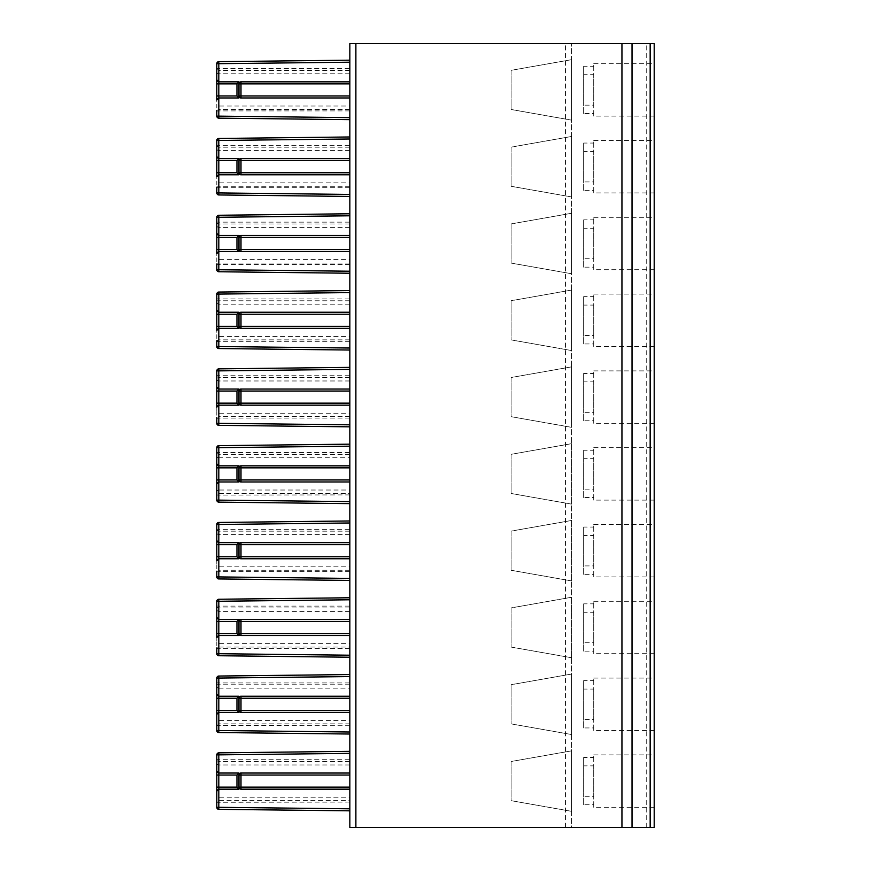 <?xml version="1.0" encoding="UTF-8"?>
<svg xmlns="http://www.w3.org/2000/svg" width="871" height="871" viewBox="0 0 871 871"><rect width="100%" height="100%" fill="white"/><g stroke="black" fill="none" stroke-linecap="round" stroke-linejoin="round"><path stroke-width="0.65" stroke-dasharray="4.36 3.27" d="M349.837 106.033L349.837 73.785L349.837 106.033L218.817 106.033A2.014 2.014 0 0 0 216.803 108.058L216.803 99.991A2.014 2.014 0 0 1 218.817 97.977L238.97 97.977M216.803 83.866L216.803 95.962L216.803 83.866M349.837 73.785L218.817 73.785A2.014 2.014 0 0 1 216.803 71.77L216.803 108.058M349.837 182.834L349.837 150.585L349.837 182.834L218.817 182.834A2.014 2.014 0 0 0 216.803 184.848L216.803 176.791A2.014 2.014 0 0 1 218.817 174.777L238.97 174.777M216.803 160.667L216.803 172.752L216.803 160.667M349.837 150.585L218.817 150.585A2.014 2.014 0 0 1 216.803 148.571L216.803 184.848M349.837 259.634L349.837 227.385L349.837 259.634L218.817 259.634A2.014 2.014 0 0 0 216.803 261.648L216.803 253.581A2.014 2.014 0 0 1 218.817 251.567L238.97 251.567M216.803 237.456L216.803 249.552L216.803 237.456M349.837 227.385L218.817 227.385A2.014 2.014 0 0 1 216.803 225.371L216.803 261.648M349.837 336.435L349.837 304.175L349.837 336.435L218.817 336.435A2.014 2.014 0 0 0 216.803 338.449L216.803 330.381A2.014 2.014 0 0 1 218.817 328.367L238.97 328.367M216.803 314.257L216.803 326.353L216.803 314.257M349.837 304.175L218.817 304.175A2.014 2.014 0 0 1 216.803 302.161L216.803 338.449M349.837 413.224L349.837 380.975L349.837 413.224L218.817 413.224A2.014 2.014 0 0 0 216.803 415.249L216.803 407.182A2.014 2.014 0 0 1 218.817 405.167L238.97 405.167M216.803 391.057L216.803 415.249M349.837 380.975L218.817 380.975A2.014 2.014 0 0 1 216.803 378.961M218.817 490.025A2.014 2.014 0 0 0 216.803 492.039L216.803 455.762A2.014 2.014 0 0 0 218.817 457.776L218.817 490.025L218.817 457.776L349.837 457.776L349.837 490.025L218.817 490.025M216.803 467.858L216.803 455.762M349.837 566.825L349.837 534.576L349.837 566.825L218.817 566.825A2.014 2.014 0 0 0 216.803 568.839L216.803 560.782A2.014 2.014 0 0 1 218.817 558.757L238.97 558.757M349.837 534.576L218.817 534.576A2.014 2.014 0 0 1 216.803 532.562L216.803 540.619A2.014 2.014 0 0 0 218.817 542.633L238.97 542.633M216.803 544.647L216.803 568.839M349.837 643.625L349.837 611.366L349.837 643.625L218.817 643.625A2.014 2.014 0 0 0 216.803 645.64L216.803 637.572A2.014 2.014 0 0 1 218.817 635.558L238.97 635.558M349.837 611.366L218.817 611.366A2.014 2.014 0 0 1 216.803 609.352L216.803 617.419A2.014 2.014 0 0 0 218.817 619.433L238.97 619.433M216.803 621.448L216.803 645.64M349.837 720.415L349.837 688.166L349.837 720.415L218.817 720.415A2.014 2.014 0 0 0 216.803 722.44L216.803 714.372A2.014 2.014 0 0 1 218.817 712.358L238.97 712.358M218.817 712.358A2.014 2.014 0 0 0 216.803 714.372L216.803 686.152A2.014 2.014 0 0 0 218.817 688.166L218.817 720.415L218.817 688.166L349.837 688.166M349.837 797.215L349.837 764.967L349.837 797.215L218.817 797.215A2.014 2.014 0 0 0 216.803 799.23L216.803 791.173A2.014 2.014 0 0 1 218.817 789.159L238.97 789.159M216.803 775.048L216.803 791.173A2.014 2.014 0 0 1 218.817 789.159M349.837 764.967L218.817 764.967A2.014 2.014 0 0 1 216.803 762.952L216.803 771.009A2.014 2.014 0 0 0 218.817 773.034L238.97 773.034M583.657 804.739L583.657 765.87L593.728 765.87L593.728 796.312L583.657 796.312L583.657 804.739L593.728 804.739L593.728 765.87M583.657 765.87L583.657 757.443L593.728 757.443L593.728 754.885L593.728 807.297L654.197 807.297L654.197 754.885L654.197 807.297M583.657 727.938L583.657 689.07L593.728 689.07L593.728 719.522L583.657 719.522L583.657 727.938L593.728 727.938L593.728 689.07M583.657 689.07L583.657 680.643L593.728 680.643L593.728 678.084L593.728 730.497L654.197 730.497L654.197 678.084L654.197 730.497M583.657 651.138L583.657 612.269L593.728 612.269L593.728 642.722L583.657 642.722L583.657 651.138L593.728 651.138L593.728 612.269M583.657 612.269L583.657 603.853L593.728 603.853L593.728 601.295L593.728 653.696L654.197 653.696L654.197 601.295L654.197 653.696M583.657 574.348L583.657 535.469L593.728 535.469L593.728 565.921L583.657 565.921L583.657 574.348L593.728 574.348L593.728 535.469M583.657 535.469L583.657 527.053L593.728 527.053L593.728 524.494L593.728 576.896L654.197 576.896L654.197 524.494L654.197 576.896M583.657 497.548L583.657 458.679L593.728 458.679L593.728 489.121L583.657 489.121L583.657 497.548L593.728 497.548L593.728 458.679M583.657 458.679L583.657 450.253L593.728 450.253L593.728 447.694L593.728 500.106L654.197 500.106L654.197 447.694L654.197 500.106M583.657 420.747L583.657 381.879L593.728 381.879L593.728 412.331L583.657 412.331L583.657 420.747L593.728 420.747L593.728 381.879M583.657 381.879L583.657 373.452L593.728 373.452L593.728 370.894L593.728 423.306L654.197 423.306L654.197 370.894L654.197 423.306M583.657 343.947L583.657 305.079L593.728 305.079L593.728 335.531L583.657 335.531L583.657 343.947L593.728 343.947L593.728 305.079M583.657 305.079L583.657 296.663L593.728 296.663L593.728 294.104L593.728 346.506L654.197 346.506L654.197 294.104L654.197 346.506M583.657 267.157L583.657 228.278L593.728 228.278L593.728 258.731L583.657 258.731L583.657 267.157L593.728 267.157L593.728 228.278M583.657 228.278L583.657 219.862L593.728 219.862L593.728 217.304L593.728 269.705L654.197 269.705L654.197 217.304L654.197 269.705M583.657 190.357L583.657 151.489L593.728 151.489L593.728 181.93L583.657 181.93L583.657 190.357L593.728 190.357L593.728 151.489M583.657 151.489L583.657 143.062L593.728 143.062L593.728 140.503L593.728 192.916L654.197 192.916L654.197 140.503L654.197 192.916M583.657 113.557L583.657 74.688L593.728 74.688L593.728 105.141L583.657 105.141L583.657 113.557L593.728 113.557L593.728 74.688M583.657 74.688L583.657 66.261L593.728 66.261L593.728 63.703L593.728 116.115L654.197 116.115L654.197 63.703L654.197 116.115M349.837 761.559L218.817 761.559L218.817 759.719L349.837 759.719L349.837 810.825L349.837 789.159L240.984 789.159A2.014 2.014 0 0 1 238.97 787.134L238.97 775.048M349.837 684.769L218.817 684.769L218.817 682.929L349.837 682.929L349.837 734.024L349.837 712.358L240.984 712.358A2.014 2.014 0 0 1 238.97 710.344L238.97 698.248M349.837 607.969L218.817 607.969L218.817 606.129L349.837 606.129L349.837 657.224L349.837 635.558L240.984 635.558A2.014 2.014 0 0 1 238.97 633.544L238.97 621.448A2.014 2.014 0 0 1 240.984 619.433L349.837 619.433L349.837 635.558M349.837 531.168L218.817 531.168L218.817 529.328L349.837 529.328L349.837 580.424L349.837 558.757L240.984 558.757A2.014 2.014 0 0 1 238.97 556.743L238.97 544.647A2.014 2.014 0 0 1 240.984 542.633L349.837 542.633L349.837 558.757M349.837 454.368L218.817 454.368L218.817 452.528L349.837 452.528L349.837 503.634L349.837 481.968L240.984 481.968A2.014 2.014 0 0 1 238.97 479.943L238.97 467.858A2.014 2.014 0 0 1 240.984 465.843L349.837 465.843L349.837 481.968M349.837 377.579L218.817 377.579L218.817 375.739L349.837 375.739L349.837 426.834L349.837 405.167L240.984 405.167A2.014 2.014 0 0 1 238.97 403.153L238.97 391.057A2.014 2.014 0 0 1 240.984 389.043L349.837 389.043L349.837 405.167M349.837 300.778L218.817 300.778L218.817 298.938L349.837 298.938L349.837 350.033L349.837 328.367L240.984 328.367A2.014 2.014 0 0 1 238.97 326.353L238.97 314.257A2.014 2.014 0 0 1 240.984 312.243L349.837 312.243L349.837 328.367M349.837 223.978L218.817 223.978L218.817 222.138L349.837 222.138L349.837 273.233L349.837 251.567L240.984 251.567A2.014 2.014 0 0 1 238.97 249.552L238.97 237.456A2.014 2.014 0 0 1 240.984 235.442L349.837 235.442L349.837 251.567M240.984 773.034L349.837 773.034L349.837 789.159M240.984 696.234L349.837 696.234L349.837 712.358M349.837 147.177L218.817 147.177L218.817 145.337L349.837 145.337L349.837 196.443L349.837 174.777L240.984 174.777A2.014 2.014 0 0 1 238.97 172.752L238.97 160.667A2.014 2.014 0 0 1 240.984 158.642L349.837 158.642L349.837 174.777M216.803 759.643L218.817 759.719L218.795 752.849A2.014 2.014 0 0 0 216.803 754.863L216.803 760.655L218.817 761.559L218.817 800.656L216.803 801.57L216.803 807.319L218.817 807.319L218.817 800.656L349.837 800.656M349.837 759.719L349.837 773.034M349.837 682.929L349.837 696.234M349.837 606.129L349.837 619.433M349.837 529.328L349.837 542.633M349.837 452.528L349.837 465.843M349.837 375.739L349.837 389.043M349.837 298.938L349.837 290.576L218.795 292.057A2.014 2.014 0 0 0 216.803 294.082L216.803 299.874L218.817 300.778L218.817 339.864L216.803 340.779L216.803 346.527A2.014 2.014 0 0 0 218.795 348.542L349.837 350.033M238.97 312.243L218.817 312.243A2.014 2.014 0 0 1 216.803 310.228L216.803 302.161M349.837 222.138L349.837 235.442M349.837 145.337L349.837 136.976L218.795 138.467A2.014 2.014 0 0 0 216.803 140.481L216.803 146.274L218.817 147.177L218.817 186.274L216.803 187.189L216.803 192.937A2.014 2.014 0 0 0 218.795 194.952L349.837 196.443M349.837 70.388L218.817 70.388L218.817 68.548L349.837 68.548L349.837 119.643L349.837 97.977L240.984 97.977A2.014 2.014 0 0 1 238.97 95.962L238.97 83.866A2.014 2.014 0 0 1 240.984 81.852L349.837 81.852L349.837 97.977M349.837 68.548L349.837 60.175L218.795 61.667A2.014 2.014 0 0 0 216.803 63.681L216.803 69.484L218.817 70.388L218.817 109.474L216.803 110.388L216.803 116.137A2.014 2.014 0 0 0 218.795 118.151L349.837 119.643M238.97 81.852L218.817 81.852A2.014 2.014 0 0 1 216.803 79.838L216.803 71.77M349.837 312.243L349.837 290.576M349.837 158.642L349.837 136.976M349.837 827.45L349.837 43.55L654.197 43.55L654.197 827.45L571.561 827.45L571.561 43.55L571.561 827.45L349.837 827.45M349.837 81.852L349.837 60.175M349.837 802.093L216.803 802.267M216.803 682.842L218.817 682.929L218.795 676.048A2.014 2.014 0 0 0 216.803 678.063L216.803 683.866L218.817 684.769L218.817 723.855L216.803 724.77L216.803 730.519A2.014 2.014 0 0 0 218.795 732.533L218.817 723.855L349.837 723.855M349.837 725.293L216.803 725.467M349.837 597.767L218.795 599.248A2.014 2.014 0 0 0 216.803 601.273L216.803 607.065L218.817 607.969L218.817 647.055L216.803 647.97L216.803 653.718L218.817 653.718L218.817 647.055L349.837 647.055M349.837 648.503L216.803 648.677M349.837 520.967L218.795 522.458A2.014 2.014 0 0 0 216.803 524.473L216.803 530.265L218.817 531.168L218.817 570.255L216.803 571.18L216.803 576.929A2.014 2.014 0 0 0 218.795 578.943L349.837 580.424M349.837 571.703L218.817 571.703L218.817 570.255L349.837 570.255M349.837 444.166L218.795 445.658A2.014 2.014 0 0 0 216.803 447.672L216.803 453.464L218.817 454.368L218.817 493.465L216.803 494.38L216.803 500.128L218.817 500.128L218.817 493.465L349.837 493.465M349.837 494.902L216.803 495.076M216.803 375.651L218.817 375.739L218.795 368.858A2.014 2.014 0 0 0 216.803 370.872L216.803 376.675L218.817 377.579L218.817 416.665L216.803 417.579L216.803 423.328A2.014 2.014 0 0 0 218.795 425.342L349.837 426.834M349.837 418.102L218.817 418.102L218.817 416.665L349.837 416.665M349.837 341.312L218.817 341.312L218.817 339.864L349.837 339.864M238.97 235.442L218.817 235.442A2.014 2.014 0 0 1 216.803 233.428L216.803 225.371M349.837 213.776L218.795 215.268A2.014 2.014 0 0 0 216.803 217.282L216.803 223.074L218.817 223.978L218.817 263.064L216.803 263.989L216.803 269.738A2.014 2.014 0 0 0 218.795 271.752L349.837 273.233M349.837 264.512L218.817 264.512L218.817 263.064L349.837 263.064M349.837 187.711L218.817 187.711L218.817 186.274L349.837 186.274M593.728 804.739L593.728 807.297M593.728 727.938L593.728 730.497M593.728 651.138L593.728 653.696M593.728 574.348L593.728 576.896M593.728 497.548L593.728 500.106M593.728 420.747L593.728 423.306M593.728 343.947L593.728 346.506M593.728 267.157L593.728 269.705M593.728 190.357L593.728 192.916M571.561 674.056L571.561 734.525L571.561 674.056L511.092 684.715L511.092 723.866L571.561 734.525L511.092 723.866L511.092 684.715L571.561 674.056M571.561 520.466L571.561 580.935L571.561 520.466L511.092 531.125L511.092 570.265L571.561 580.935L511.092 570.265L511.092 531.125L571.561 520.466M571.561 366.865L571.561 427.334L571.561 366.865L511.092 377.524L511.092 416.676L571.561 427.334L511.092 416.676L511.092 377.524L571.561 366.865M571.561 213.275L571.561 273.744L571.561 213.275L511.092 223.934L511.092 263.075L571.561 273.744L511.092 263.075L511.092 223.934L571.561 213.275M571.561 59.674L571.561 120.144L571.561 59.674L511.092 70.333L511.092 109.485L571.561 120.144L511.092 109.485L511.092 70.333L571.561 59.674M571.561 136.475L571.561 196.944L571.561 136.475L511.092 147.134L511.092 186.285L571.561 196.944L511.092 186.285L511.092 147.134L571.561 136.475M571.561 290.065L571.561 350.545L571.561 290.065L511.092 300.735L511.092 339.875L571.561 350.545L511.092 339.875L511.092 300.735L571.561 290.065M571.561 443.666L571.561 504.135L571.561 443.666L511.092 454.324L511.092 493.476L571.561 504.135L511.092 493.476L511.092 454.324L571.561 443.666M571.561 597.256L571.561 657.736L571.561 597.256L511.092 607.925L511.092 647.066L571.561 657.736L511.092 647.066L511.092 607.925L571.561 597.256M571.561 750.856L571.561 811.326L571.561 750.856L511.092 761.515L511.092 800.667L571.561 811.326L511.092 800.667L511.092 761.515L571.561 750.856M593.728 113.557L593.728 116.115M349.837 110.911L218.817 110.911L218.817 109.474L349.837 109.474M593.728 66.261L593.728 105.141M583.657 66.261L583.657 105.141M593.728 143.062L593.728 181.93M593.728 219.862L593.728 258.731M593.728 296.663L593.728 335.531M593.728 373.452L593.728 412.331M593.728 450.253L593.728 489.121M593.728 527.053L593.728 565.921M593.728 603.853L593.728 642.722M593.728 680.643L593.728 719.522M593.728 757.443L593.728 796.312M583.657 143.062L583.657 181.93M583.657 219.862L583.657 258.731M583.657 296.663L583.657 335.531M583.657 373.452L583.657 412.331M583.657 450.253L583.657 489.121M583.657 527.053L583.657 565.921M583.657 603.853L583.657 642.722M583.657 680.643L583.657 719.522M583.657 757.443L583.657 796.312M349.837 655.21L218.817 653.718L218.795 655.732L349.837 657.224M349.837 490.025L349.837 457.776M218.817 158.642A2.014 2.014 0 0 1 216.803 156.628A2.014 2.014 0 0 0 218.817 158.642L238.97 158.642M218.817 389.043A2.014 2.014 0 0 1 216.803 387.029A2.014 2.014 0 0 0 218.817 389.043L238.97 389.043M218.817 465.843A2.014 2.014 0 0 1 216.803 463.818A2.014 2.014 0 0 0 218.817 465.843L238.97 465.843M238.97 481.968L218.817 481.968A2.014 2.014 0 0 0 216.803 483.982A2.014 2.014 0 0 1 218.817 481.968M218.817 696.234A2.014 2.014 0 0 1 216.803 694.22A2.014 2.014 0 0 0 218.817 696.234L238.97 696.234M216.803 264.686L218.817 264.512L218.795 271.752M218.795 215.268L218.817 222.138L216.803 222.051M216.803 341.486L218.817 341.312L218.795 348.542M218.795 292.057L218.817 298.938L216.803 298.851M216.803 418.276L218.817 418.102L218.795 425.342M218.795 445.658L218.817 452.528L216.803 452.452M218.795 599.248L218.817 606.129L216.803 606.042M216.803 571.877L218.817 571.703L218.795 578.943M218.795 522.458L218.817 529.328L216.803 529.241M216.803 187.886L218.817 187.711L218.795 194.952M218.795 138.467L218.817 145.337L216.803 145.261M216.803 111.085L218.817 110.911L218.795 118.151M218.795 61.667L218.817 68.548L216.803 68.461M218.817 106.033L218.817 73.785L218.817 106.033M218.817 182.834L218.817 150.585L218.817 182.834M218.817 259.634L218.817 227.385L218.817 259.634M218.817 336.435L218.817 304.175L218.817 336.435M218.817 413.224L218.817 380.975L218.817 413.224M218.817 566.825L218.817 534.576L218.817 566.825M218.817 643.625L218.817 611.366L218.817 643.625M218.817 797.215L218.817 764.967L218.817 797.215M216.803 754.863L349.837 753.371M216.803 678.063L349.837 676.582M216.803 601.273L349.837 599.781M216.803 524.473L349.837 522.981M216.803 447.672L349.837 446.181M216.803 370.872L349.837 369.391M216.803 294.082L349.837 292.591M216.803 217.282L349.837 215.79M216.803 140.481L349.837 138.99M216.803 63.681L349.837 62.2M349.837 808.811L218.817 807.319L218.795 809.333M349.837 732.01L216.803 730.519M349.837 578.409L216.803 576.929M349.837 501.62L218.817 500.128L218.795 502.142M349.837 424.819L216.803 423.328M349.837 348.019L216.803 346.527M349.837 271.219L216.803 269.738M349.837 194.429L216.803 192.937M349.837 117.629L216.803 116.137M565.508 827.45L565.508 43.55M646.728 827.45L646.728 43.55M216.803 253.581A2.014 2.014 0 0 1 218.817 251.567M218.817 235.442A2.014 2.014 0 0 1 216.803 233.428M216.803 330.381A2.014 2.014 0 0 1 218.817 328.367M218.817 312.243A2.014 2.014 0 0 1 216.803 310.228M216.803 407.182A2.014 2.014 0 0 1 218.817 405.167M216.803 637.572A2.014 2.014 0 0 1 218.817 635.558M218.817 619.433A2.014 2.014 0 0 1 216.803 617.419M216.803 560.782A2.014 2.014 0 0 1 218.817 558.757M218.817 542.633A2.014 2.014 0 0 1 216.803 540.619M218.817 773.034A2.014 2.014 0 0 1 216.803 771.009M216.803 176.791A2.014 2.014 0 0 1 218.817 174.777M216.803 99.991A2.014 2.014 0 0 1 218.817 97.977M218.817 81.852A2.014 2.014 0 0 1 216.803 79.838M593.728 754.885L654.197 754.885M593.728 678.084L654.197 678.084M593.728 601.295L654.197 601.295M593.728 524.494L654.197 524.494M593.728 447.694L654.197 447.694M593.728 370.894L654.197 370.894M593.728 294.104L654.197 294.104M593.728 217.304L654.197 217.304M593.728 140.503L654.197 140.503M593.728 63.703L654.197 63.703"/><path stroke-width="1.31" d="M216.803 69.484L216.803 83.866L216.803 79.838L216.803 83.866L218.817 83.866L218.817 95.962L236.956 95.962L238.97 97.977L218.817 97.977L218.817 116.137L349.837 117.629M349.837 119.643L218.795 118.151A2.014 2.014 0 0 1 216.803 116.137L216.803 110.388M216.803 148.571L216.803 146.274M349.837 196.443L218.795 194.952A2.014 2.014 0 0 1 216.803 192.937L216.803 187.189M216.803 223.074L216.803 237.456L216.803 233.428L216.803 237.456L218.817 237.456L218.817 249.552L236.956 249.552L238.97 251.567L218.817 251.567L218.817 269.738L349.837 271.219M349.837 273.233L218.795 271.752A2.014 2.014 0 0 1 216.803 269.738L216.803 263.989M216.803 299.874L216.803 314.257L216.803 310.228L216.803 314.257L218.817 314.257L218.817 326.353L236.956 326.353L238.97 328.367L218.817 328.367L218.817 346.527L349.837 348.019M349.837 350.033L218.795 348.542A2.014 2.014 0 0 1 216.803 346.527L216.803 340.779M216.803 376.675L216.803 391.057L218.817 391.057L218.817 403.153L236.956 403.153L238.97 405.167L218.817 405.167L218.817 423.328L349.837 424.819M349.837 426.834L218.795 425.342A2.014 2.014 0 0 1 216.803 423.328L216.803 417.579M216.803 453.464L216.803 467.858L218.817 467.858L218.817 479.943L236.956 479.943L238.97 481.968L218.817 481.968L218.817 500.128L349.837 501.62M216.803 479.943L216.803 483.982L216.803 479.943L216.803 483.982L218.817 481.968L218.817 479.943L216.803 479.943L216.803 447.672A2.014 2.014 0 0 1 218.795 445.658L349.837 444.166M236.956 556.743L236.956 544.647L238.97 542.633L238.97 544.647L238.97 542.633L218.817 542.633L216.803 540.619L216.803 544.647L218.817 544.647L218.817 556.743L236.956 556.743L238.97 558.757L218.817 558.757L218.817 576.929L349.837 578.409M349.837 580.424L218.795 578.943A2.014 2.014 0 0 1 216.803 576.929L216.803 571.18M236.956 633.544L236.956 621.448L238.97 619.433L238.97 621.448L238.97 619.433L218.817 619.433L216.803 617.419L216.803 621.448L218.817 621.448L218.817 633.544L236.956 633.544L238.97 635.558L218.817 635.558L218.817 653.718L349.837 655.21M349.837 657.224L218.795 655.732A2.014 2.014 0 0 1 216.803 653.718L216.803 647.97M216.803 686.152L216.803 698.248L218.817 698.248L218.817 710.344L236.956 710.344L238.97 712.358L218.817 712.358L218.817 730.519L349.837 732.01M218.795 732.533L218.817 730.519L216.803 730.519A2.014 2.014 0 0 0 218.795 732.533L349.837 734.024L218.795 732.533A2.014 2.014 0 0 1 216.803 730.519L216.803 722.44M216.803 762.952L216.803 775.048L216.803 771.009L216.803 775.048L218.817 775.048L218.817 787.134L236.956 787.134L238.97 789.159L218.817 789.159L218.817 807.319L349.837 808.811M216.803 807.319L218.817 807.319L218.795 809.333A2.014 2.014 0 0 1 216.803 807.319A2.014 2.014 0 0 0 218.795 809.333L349.837 810.825L218.795 809.333A2.014 2.014 0 0 1 216.803 807.319L216.803 799.23M238.97 789.159L238.97 787.134L238.97 789.159M238.97 712.358L238.97 710.344L238.97 712.358M238.97 635.558L238.97 633.544L238.97 635.558M238.97 558.757L238.97 556.743L238.97 558.757M238.97 481.968L238.97 479.943L238.97 481.968M238.97 405.167L238.97 403.153L238.97 405.167M238.97 328.367L238.97 326.353L238.97 328.367M238.97 251.567L238.97 249.552L238.97 251.567M349.837 789.159L240.984 789.159L240.984 787.134L349.837 787.134M349.837 775.048L240.984 775.048L240.984 787.134L238.97 787.134A2.014 2.014 0 0 0 240.984 789.159A2.014 2.014 0 0 1 238.97 787.134L238.97 775.048A2.014 2.014 0 0 1 240.984 773.034L349.837 773.034M349.837 712.358L240.984 712.358A2.014 2.014 0 0 1 238.97 710.344L238.97 696.234L218.817 696.234L216.803 694.22L216.803 724.77M236.956 710.344L236.956 698.248L238.97 696.234L238.97 698.248A2.014 2.014 0 0 1 240.984 696.234L349.837 696.234M349.837 635.558L240.984 635.558L240.984 633.544L349.837 633.544M349.837 621.448L240.984 621.448L240.984 619.433L349.837 619.433M349.837 558.757L240.984 558.757A2.014 2.014 0 0 1 238.97 556.743L238.97 544.647A2.014 2.014 0 0 1 240.984 542.633L349.837 542.633M349.837 481.968L240.984 481.968L240.984 479.943L349.837 479.943M349.837 467.858L240.984 467.858L240.984 479.943L238.97 479.943A2.014 2.014 0 0 0 240.984 481.968A2.014 2.014 0 0 1 238.97 479.943L238.97 467.858A2.014 2.014 0 0 1 240.984 465.843L349.837 465.843M349.837 405.167L240.984 405.167L240.984 403.153L349.837 403.153M349.837 391.057L240.984 391.057L240.984 403.153L238.97 403.153A2.014 2.014 0 0 0 240.984 405.167A2.014 2.014 0 0 1 238.97 403.153L238.97 391.057A2.014 2.014 0 0 1 240.984 389.043L349.837 389.043M349.837 328.367L240.984 328.367L240.984 326.353L349.837 326.353M349.837 314.257L240.984 314.257L240.984 326.353L238.97 326.353A2.014 2.014 0 0 0 240.984 328.367A2.014 2.014 0 0 1 238.97 326.353L238.97 314.257A2.014 2.014 0 0 1 240.984 312.243L349.837 312.243M349.837 251.567L240.984 251.567L240.984 249.552L349.837 249.552M349.837 237.456L240.984 237.456L240.984 249.552L238.97 249.552A2.014 2.014 0 0 0 240.984 251.567A2.014 2.014 0 0 1 238.97 249.552L238.97 237.456A2.014 2.014 0 0 1 240.984 235.442L349.837 235.442M236.956 172.752L236.956 160.667L218.817 160.667L218.817 172.752L236.956 172.752L238.97 174.777L238.97 172.752L238.97 174.777L218.817 174.777L218.817 192.937L349.837 194.429M349.837 174.777L240.984 174.777L240.984 172.752L349.837 172.752M349.837 160.667L240.984 160.667L240.984 172.752L238.97 172.752A2.014 2.014 0 0 0 240.984 174.777A2.014 2.014 0 0 1 238.97 172.752L238.97 160.667A2.014 2.014 0 0 1 240.984 158.642L349.837 158.642M216.803 760.655L216.803 801.57M216.803 771.009L216.803 754.863A2.014 2.014 0 0 1 218.795 752.849L349.837 751.357L218.795 752.849A2.014 2.014 0 0 0 216.803 754.863L218.817 754.863L218.817 773.034L216.803 771.009M216.803 326.353L216.803 330.381L218.817 328.367L218.817 326.353L216.803 326.353L216.803 314.257M236.956 326.353L236.956 314.257L238.97 312.243L218.817 312.243L216.803 310.228L216.803 294.082A2.014 2.014 0 0 1 218.795 292.057L349.837 290.576M216.803 172.752L216.803 176.791L218.817 174.777L218.817 172.752L216.803 172.752L216.803 160.667L218.817 160.667L218.817 158.642L216.803 156.628L216.803 160.667M216.803 156.628L216.803 140.481A2.014 2.014 0 0 1 218.795 138.467L349.837 136.976M238.97 97.977L238.97 95.962L238.97 97.977M349.837 97.977L240.984 97.977A2.014 2.014 0 0 1 238.97 95.962L238.97 81.852L218.817 81.852L216.803 79.838L216.803 63.681A2.014 2.014 0 0 1 218.795 61.667L349.837 60.175M349.837 83.866L240.984 83.866L240.984 81.852L349.837 81.852M216.803 95.962L216.803 99.991L218.817 97.977L218.817 95.962L216.803 95.962L216.803 83.866M621.948 827.45L349.837 827.45L349.837 43.55L621.948 43.55L621.948 827.45L632.03 827.45L632.03 43.55L621.948 43.55M238.97 773.034L218.817 773.034L218.817 775.048L236.956 775.048L238.97 773.034M216.803 694.22L216.803 678.063A2.014 2.014 0 0 1 218.795 676.048L349.837 674.557L218.795 676.048A2.014 2.014 0 0 0 216.803 678.063L218.817 678.063L218.817 698.248L236.956 698.248M216.803 683.866L216.803 698.248M216.803 633.544L216.803 637.572L218.817 635.558L218.817 633.544L216.803 633.544L216.803 601.273A2.014 2.014 0 0 1 218.795 599.248L349.837 597.767M216.803 607.065L216.803 609.352M216.803 556.743L216.803 560.782L218.817 558.757L218.817 556.743L216.803 556.743L216.803 524.473A2.014 2.014 0 0 1 218.795 522.458L349.837 520.967M216.803 530.265L216.803 532.562M236.956 479.943L236.956 467.858L238.97 465.843L218.817 465.843L216.803 463.818M216.803 500.128L218.817 500.128L218.795 502.142A2.014 2.014 0 0 1 216.803 500.128A2.014 2.014 0 0 0 218.795 502.142L349.837 503.634L218.795 502.142A2.014 2.014 0 0 1 216.803 500.128L216.803 483.982M216.803 492.039L216.803 494.38M236.956 403.153L236.956 391.057L238.97 389.043L218.817 389.043L216.803 387.029L216.803 407.182L218.817 405.167L218.817 403.153L216.803 403.153M216.803 387.029L216.803 370.872A2.014 2.014 0 0 1 218.795 368.858L349.837 367.366L218.795 368.858A2.014 2.014 0 0 0 216.803 370.872L218.817 370.872L218.817 391.057L236.956 391.057M236.956 249.552L236.956 237.456L238.97 235.442L218.817 235.442L216.803 233.428L216.803 217.282A2.014 2.014 0 0 1 218.795 215.268L349.837 213.776M216.803 249.552L216.803 253.581L218.817 251.567L218.817 249.552L216.803 249.552L216.803 237.456M236.956 160.667L238.97 158.642L218.817 158.642L218.795 138.467A2.014 2.014 0 0 0 216.803 140.481L349.837 138.99M632.03 827.45L654.197 827.45L654.197 43.55L632.03 43.55M236.956 95.962L236.956 83.866L238.97 81.852L238.97 83.866A2.014 2.014 0 0 1 240.984 81.852A2.014 2.014 0 0 0 238.97 83.866L240.984 83.866L240.984 95.962L349.837 95.962M238.97 633.544L238.97 621.448A2.014 2.014 0 0 1 240.984 619.433A2.014 2.014 0 0 0 238.97 621.448L240.984 621.448L240.984 633.544L238.97 633.544A2.014 2.014 0 0 0 240.984 635.558A2.014 2.014 0 0 1 238.97 633.544M216.803 653.718A2.014 2.014 0 0 0 218.795 655.732L218.817 653.718L216.803 653.718A2.014 2.014 0 0 0 218.795 655.732M216.803 714.372L218.817 712.358L218.817 710.344L216.803 710.344M216.803 791.173L218.817 789.159L218.817 787.134L216.803 787.134M240.984 773.034A2.014 2.014 0 0 0 238.97 775.048A2.014 2.014 0 0 1 240.984 773.034L240.984 775.048L238.97 775.048M240.984 696.234A2.014 2.014 0 0 0 238.97 698.248A2.014 2.014 0 0 1 240.984 696.234L240.984 710.344L349.837 710.344M349.837 698.248L238.97 698.248M349.837 544.647L240.984 544.647L240.984 556.743L349.837 556.743M349.837 753.371L218.817 754.863L218.795 752.849M349.837 676.582L218.817 678.063L218.795 676.048M349.837 599.781L218.817 601.273L218.817 621.448L236.956 621.448M349.837 522.981L218.817 524.473L218.817 544.647L236.956 544.647M349.837 446.181L218.817 447.672L218.817 467.858L236.956 467.858M349.837 369.391L218.817 370.872L218.795 368.858M349.837 292.591L218.817 294.082L218.817 314.257L236.956 314.257M349.837 215.79L218.817 217.282L218.817 237.456L236.956 237.456M650.169 827.45L650.169 43.55M355.88 827.45L355.88 43.55M349.837 62.2L218.817 63.681L218.817 83.866L236.956 83.866M236.956 787.134L236.956 775.048M218.795 271.752L218.817 269.738L216.803 269.738A2.014 2.014 0 0 0 218.795 271.752M218.795 215.268A2.014 2.014 0 0 0 216.803 217.282L218.817 217.282L218.795 215.268M218.795 348.542L218.817 346.527L216.803 346.527A2.014 2.014 0 0 0 218.795 348.542M218.795 292.057A2.014 2.014 0 0 0 216.803 294.082L218.817 294.082L218.795 292.057M218.795 425.342L218.817 423.328L216.803 423.328A2.014 2.014 0 0 0 218.795 425.342M218.795 445.658A2.014 2.014 0 0 0 216.803 447.672L218.817 447.672L218.795 445.658M218.795 599.248A2.014 2.014 0 0 0 216.803 601.273L218.817 601.273L218.795 599.248M218.795 578.943L218.817 576.929L216.803 576.929A2.014 2.014 0 0 0 218.795 578.943M218.795 522.458A2.014 2.014 0 0 0 216.803 524.473L218.817 524.473L218.795 522.458M218.795 194.952L218.817 192.937L216.803 192.937A2.014 2.014 0 0 0 218.795 194.952M218.795 118.151L218.817 116.137L216.803 116.137A2.014 2.014 0 0 0 218.795 118.151M218.795 61.667A2.014 2.014 0 0 0 216.803 63.681L218.817 63.681L218.795 61.667M238.97 314.257L240.984 314.257L240.984 312.243A2.014 2.014 0 0 0 238.97 314.257M238.97 237.456L240.984 237.456L240.984 235.442A2.014 2.014 0 0 0 238.97 237.456M238.97 391.057L240.984 391.057L240.984 389.043A2.014 2.014 0 0 0 238.97 391.057M238.97 467.858L240.984 467.858L240.984 465.843A2.014 2.014 0 0 0 238.97 467.858M240.984 542.633A2.014 2.014 0 0 0 238.97 544.647L240.984 544.647L240.984 542.633M240.984 558.757L240.984 556.743L238.97 556.743M240.984 712.358L240.984 710.344L238.97 710.344M238.97 160.667L240.984 160.667L240.984 158.642M240.984 97.977L240.984 95.962L238.97 95.962"/></g></svg>
